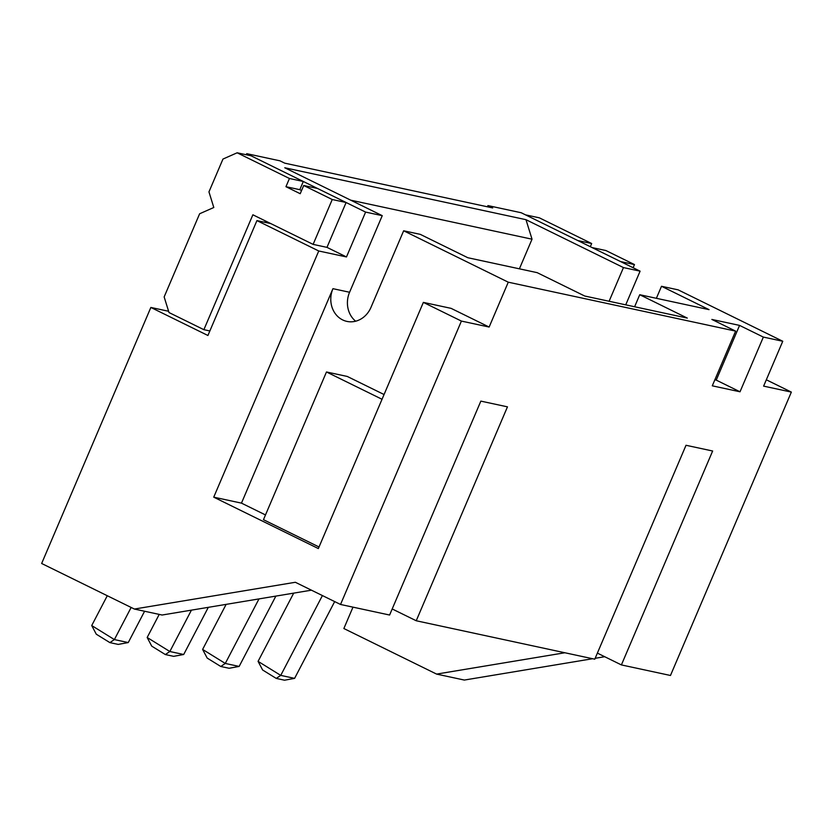 <?xml version="1.0" encoding="UTF-8"?>
<svg xmlns="http://www.w3.org/2000/svg" width="833" height="833" viewBox="0 0 833 833"><rect width="100%" height="100%" fill="white"/><g stroke="black" fill="none" stroke-linecap="round" stroke-linejoin="round"><path stroke-width="1.25" d="M633.111 267.737L634.465 264.571L620.595 261.583L592.065 247.568L605.935 250.546L634.465 264.571M590.316 246.703L591.669 243.538L577.8 240.55L525.498 214.852L539.357 217.829L591.669 243.538M634.611 306.752L639.744 294.726L709.06 309.647L661.506 286.281L678.145 289.853L782.76 341.259L763.622 386.127L791.35 392.093L766.329 379.796M265.498 514.94L241.466 503.132L332.94 288.676A23.918 21.054 -77.9 0 0 346.924 321.403A23.918 21.054 -77.9 0 0 370.977 307.377L403.651 230.783L420.29 234.365L467.844 257.73L537.16 272.651L584.714 296.017L687.298 318.091L639.744 294.726M384.065 394.53L347.267 376.454L326.474 371.976L263.467 519.688L319.029 546.989M403.651 230.783L508.265 282.189L489.138 327.046L451.09 308.356L423.362 302.389L318.352 548.572L213.737 497.166L241.466 503.132M609.1 301.265L623.459 267.58L640.098 271.162L521.219 212.748L487.94 205.584L492.699 207.927L284.751 163.164L279.992 160.831L246.724 153.668L365.604 212.092L346.476 256.949L326.973 247.37L346.111 202.502L317.581 188.487L303.712 185.499L300.213 193.714L285.948 186.696L299.807 189.685L303.316 181.479L251.004 155.771L237.145 152.793L222.963 159.061L208.958 191.882L213.8 207.5L199.628 213.769L164.153 296.923L169.005 312.542L203.877 329.681L209.854 330.961M246.724 153.668L246.266 154.751M213.737 497.166L318.747 250.983L256.928 220.599L207.927 335.491L150.856 307.45L41.65 563.483L134.384 609.048L162.102 615.025L311.438 590.18M150.856 307.45L168.61 311.271M519.396 268.82L532.027 239.196L350.724 200.18M623.459 267.58L525.977 219.683L284.761 167.766L382.243 215.664L365.604 212.092M735.622 331.118L712.288 385.825L740.016 391.791L763.351 337.084L739.569 325.401L711.851 319.435L735.622 331.118L508.265 282.189M763.351 337.084L782.76 341.259M640.098 271.162L625.729 304.847M525.977 219.683L532.027 239.196M661.506 286.281L656.373 298.308M487.94 205.584L487.43 206.792M352.984 607.153L343.862 628.53L436.596 674.095L564.878 652.76M134.384 609.048L295.351 582.277L340.53 604.466L461.409 321.08L489.138 327.046M340.53 604.466L389.605 615.035L480.849 401.121L507.464 406.848L416.229 620.762L594.783 659.195L686.017 445.28L712.642 451.007L621.397 664.921L670.471 675.48L791.35 392.093M597.376 653.114L621.397 664.921M392.197 608.954L416.229 620.762M355.67 321.205A23.918 21.054 102.1 0 1 349.579 292.258L382.243 215.664M318.747 250.983L346.476 256.949M461.409 321.08L423.362 302.389M256.928 220.599L270.787 223.588M382.035 399.278L326.474 371.976M592.607 658.726L464.325 680.061L436.596 674.095M595.158 658.299L604.696 656.716M131.145 607.465L114.381 639.577L91.713 625.552L107.28 595.741M128.251 642.566L118.203 644.409L109.883 642.618L114.381 639.577L128.251 642.566L144.588 611.255M109.883 642.618L96.284 634.205L91.713 625.552M191.434 610.141L169.838 651.51L147.17 637.484L159.218 614.4M183.697 654.499L173.649 656.342L165.34 654.551L169.838 651.51L183.697 654.499L208.323 607.33M165.34 654.551L151.731 646.137L147.17 637.484M258.99 598.906L225.285 663.443L202.617 649.428L226.139 604.362M239.154 666.431L229.106 668.274L220.787 666.483L225.285 663.443L239.154 666.431L275.869 596.095M220.787 666.483L207.188 658.07L202.617 649.428M322.413 595.564L280.742 675.386L258.074 661.36L293.695 593.127M294.601 678.364L284.553 680.207L276.244 678.416L280.742 675.386L294.601 678.364L334.679 601.593M276.244 678.416L262.634 670.003L258.074 661.36M740.016 391.791L716.234 380.108L739.569 325.401M716.234 380.108L714.849 379.817M203.877 329.681L252.878 214.789L313.114 244.381L326.973 247.37M313.114 244.381L332.242 199.524L346.111 202.502M332.242 199.524L303.712 185.499M301.567 190.549L299.807 189.685M285.948 186.696L289.447 178.491L303.316 181.479M289.447 178.491L237.145 152.793M264.811 222.296L265.394 220.932M349.579 292.258L332.94 288.676"/></g></svg>
